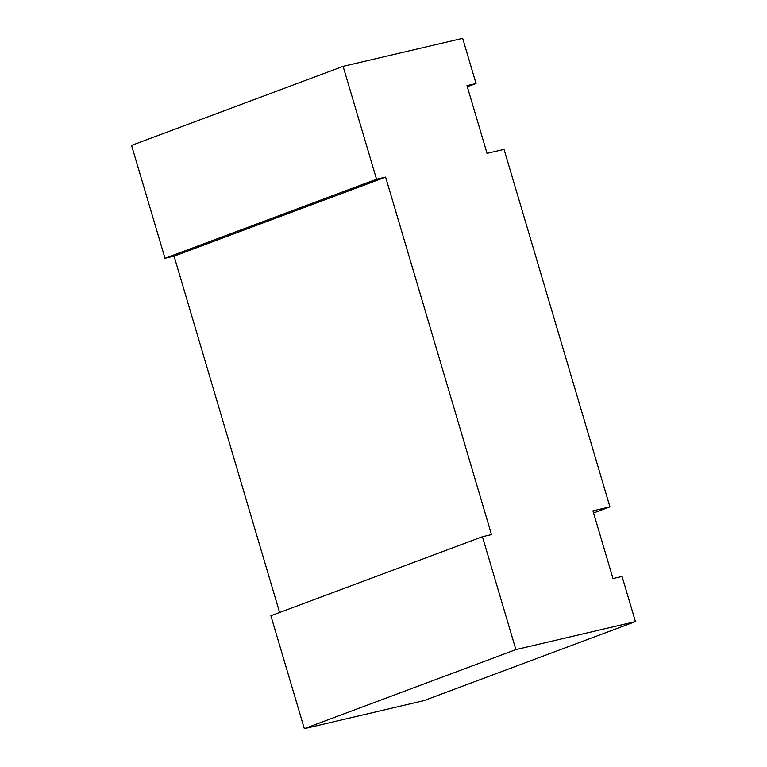 <?xml version="1.0" encoding="UTF-8"?>
<svg xmlns="http://www.w3.org/2000/svg" width="767" height="767" viewBox="0 0 767 767"><rect width="100%" height="100%" fill="white"/><g stroke="black" fill="none" stroke-linecap="round" stroke-linejoin="round"><path stroke-width="1.15" d="M482.433 536.727L270.885 615.757L304.326 728.65L515.875 649.611L482.433 536.727L491.503 534.599L385.609 177.119L174.061 256.159L165.001 258.278L376.539 179.238L385.609 177.119M279.619 612.497L174.061 256.159M376.539 179.238L343.098 66.355L462.674 38.35L476.048 83.507L467.324 86.767M165.001 258.278L131.56 145.394L343.098 66.355M593.572 512.979L609.938 506.862L504.044 149.383L487.045 153.362L466.978 85.626L476.048 83.507M609.938 506.862L592.939 510.841L612.996 578.577L622.066 576.458L635.44 621.606L515.875 649.611M304.326 728.65L423.902 700.645L635.44 621.606"/></g></svg>
